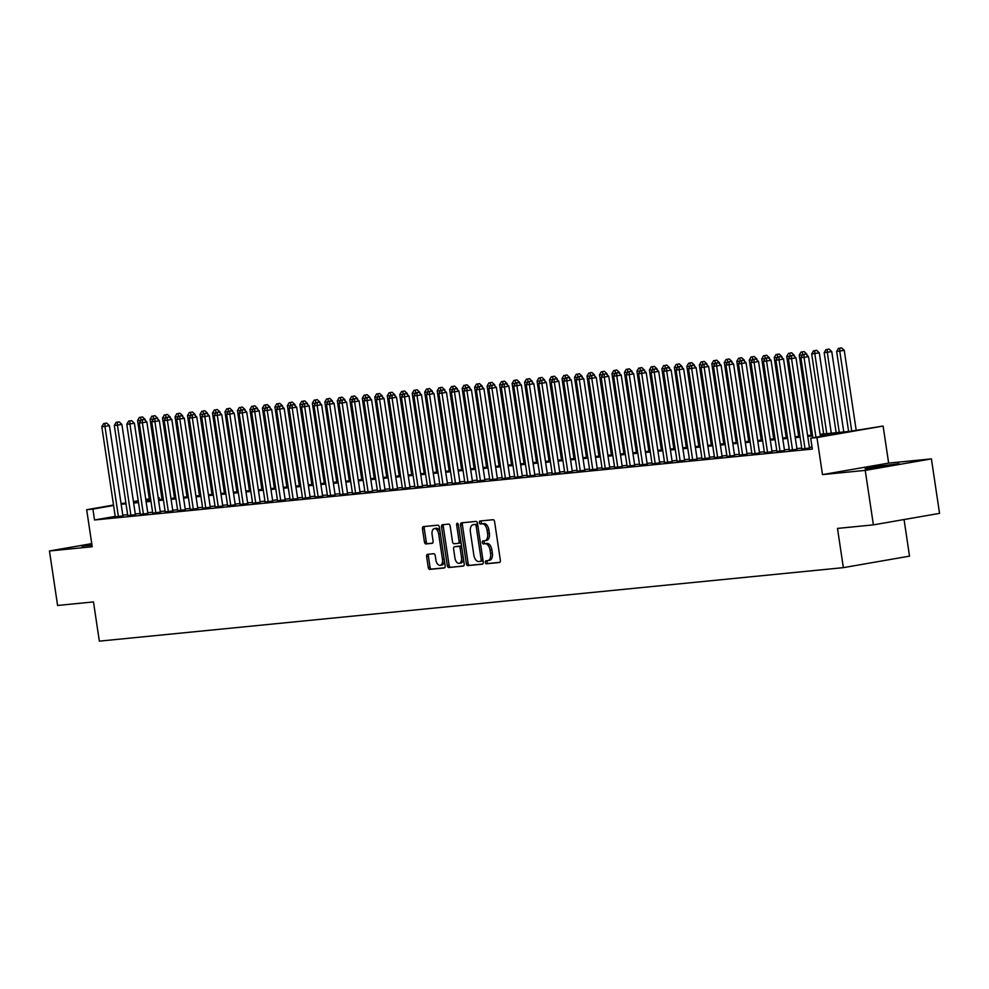 <?xml version="1.0" encoding="UTF-8"?>
<svg xmlns="http://www.w3.org/2000/svg" width="989" height="989" viewBox="0 0 989 989"><rect width="100%" height="100%" fill="white"/><g stroke="black" fill="none" stroke-linecap="round" stroke-linejoin="round"><path stroke-width="1.48" d="M485.339 562.382A1.521 0.865 -99.9 0 0 486.427 563.792L499.445 562.506A2.163 1.224 -99.9 0 0 499.494 562.506A2.163 1.224 -99.9 0 0 500.347 560.256L494.599 521.747A2.163 1.224 -99.9 0 0 493.054 519.72L480.024 521.005A1.521 0.865 -99.9 0 0 479.999 521.018A1.521 0.865 -99.9 0 0 479.393 522.588A1.521 0.865 -99.9 0 0 480.481 524.009L482.162 523.836A6.923 3.931 -99.9 0 1 487.107 530.302L487.589 533.504A6.923 3.931 -99.9 0 1 484.845 540.723A6.923 3.931 -99.9 0 1 484.684 540.736L483.003 540.909A1.521 0.865 -99.9 0 0 482.966 540.909A1.521 0.865 -99.9 0 0 482.372 542.491A1.521 0.865 -99.9 0 0 483.448 543.901L485.129 543.74A6.923 3.931 -99.9 0 1 490.074 550.193L490.556 553.407A6.923 3.931 -99.9 0 1 487.824 560.615A6.923 3.931 -99.9 0 1 487.664 560.639L485.97 560.8A1.521 0.865 -99.9 0 0 485.945 560.812A1.521 0.865 -99.9 0 0 485.339 562.382M487.429 560.664A1.521 0.865 -99.9 0 0 487.132 562.073A1.521 0.865 -99.9 0 0 488.207 563.483L499.841 562.333M481.482 520.869A1.521 0.865 -99.9 0 0 481.186 522.279A1.521 0.865 -99.9 0 0 482.261 523.7L483.955 523.527L482.162 523.836M484.462 540.76A1.521 0.865 -99.9 0 0 484.153 542.182A1.521 0.865 -99.9 0 0 485.24 543.591L486.922 543.418L485.129 543.74M91.816 544.111L81.753 546.163L91.977 545.186M868.144 468.662L899.112 463.693L876.946 466.425L865.091 468.774L868.144 468.662M427.532 554.31A2.163 1.224 -99.9 0 0 427.483 554.322A2.163 1.224 -99.9 0 0 426.618 556.572L428.237 567.377A2.163 1.224 -99.9 0 0 429.782 569.392L444.246 567.97A2.163 1.224 -99.9 0 0 444.296 567.958A2.163 1.224 -99.9 0 0 445.149 565.708L439.388 527.199A2.163 1.224 -99.9 0 0 437.843 525.184L423.391 526.605A2.163 1.224 -99.9 0 0 423.341 526.618A2.163 1.224 -99.9 0 0 422.476 528.868L424.429 541.923A2.163 1.224 -99.9 0 0 425.975 543.938L432.168 543.32A2.163 1.224 -99.9 0 0 432.218 543.32A2.163 1.224 -99.9 0 0 433.071 541.057L432.106 534.592A5.786 3.288 -99.9 0 1 434.394 528.559A5.786 3.288 -99.9 0 1 438.659 533.949L442.454 559.292A5.786 3.288 -99.9 0 1 440.167 565.325A5.786 3.288 -99.9 0 1 435.889 559.947L435.259 555.719A2.163 1.224 -99.9 0 0 433.714 553.704L427.532 554.31M115.219 516.382L94.536 519.979L92.904 509.088L86.673 509.706L113.525 505.033M873.386 524.875L865.239 470.381L931.403 458.884L939.55 513.365L873.386 524.875L837.498 528.41L843.357 567.649L99.345 641.144L93.485 601.918L57.597 605.466L49.45 550.972L92.212 546.756L86.673 509.706M931.403 458.884L888.654 463.099L822.489 474.609L865.239 470.381M822.489 474.609L816.951 437.558L810.708 438.176L837.535 433.503L820.24 435.222M94.536 519.979L812.34 449.068L810.708 438.176M466.351 563.606A2.163 1.224 -99.9 0 0 467.896 565.634L482.348 564.2A2.163 1.224 -99.9 0 0 482.397 564.187A2.163 1.224 -99.9 0 0 483.25 561.937L477.502 523.428A2.163 1.224 -99.9 0 0 475.956 521.413L461.492 522.847A2.163 1.224 -99.9 0 0 461.443 522.847A2.163 1.224 -99.9 0 0 460.59 525.097L466.351 563.606L468.131 563.297A2.163 1.224 -99.9 0 0 469.676 565.312L482.756 564.027M463.297 566.079L448.833 567.513A2.163 1.224 -99.9 0 1 447.288 565.498L441.539 526.989A2.163 1.224 -99.9 0 1 442.392 524.726A2.163 1.224 -99.9 0 1 442.442 524.726L448.635 524.108A2.163 1.224 -99.9 0 1 450.18 526.136L452.505 541.749A2.163 1.224 -99.9 0 0 454.05 543.765L458.154 543.357A2.163 1.224 -99.9 0 0 458.204 543.357A2.163 1.224 -99.9 0 0 459.069 541.094L456.634 524.838A1.521 0.865 -99.9 0 1 457.227 523.268A1.521 0.865 -99.9 0 1 458.352 524.677L464.2 563.817A2.163 1.224 -99.9 0 1 463.347 566.079A2.163 1.224 -99.9 0 1 463.297 566.079L463.396 566.067M91.742 543.629L49.45 550.972M801.869 448.969L809.484 448.042M789.383 450.205L796.998 449.278M776.909 451.429L784.524 450.514M764.423 452.665L772.038 451.738M751.937 453.902L759.552 452.974M739.451 455.138L747.066 454.211M726.964 456.362L734.58 455.447M714.491 457.598L722.106 456.671M702.005 458.834L709.62 457.907M689.518 460.07L697.134 459.143M677.032 461.294L684.648 460.38M664.559 462.531L672.174 461.603M652.072 463.767L659.688 462.84M639.586 465.003L647.202 464.076M627.1 466.227L634.715 465.312M614.614 467.463L622.229 466.536M602.14 468.699L609.756 467.772M589.654 469.936L597.269 469.009M577.168 471.172L584.783 470.245M564.682 472.396L572.297 471.469M552.196 473.632L559.811 472.705M539.722 474.868L547.337 473.941M527.236 476.105L534.851 475.177M514.75 477.328L522.365 476.401M502.264 478.565L509.879 477.638M489.79 479.801L497.405 478.874M477.304 481.037L484.919 480.11M464.818 482.261L472.433 481.334M452.332 483.497L459.947 482.57M439.845 484.734L447.461 483.806M427.372 485.97L434.987 485.043M414.886 487.194L422.501 486.267M402.399 488.43L410.015 487.503M389.913 489.666L397.529 488.739M377.439 490.903L385.055 489.975M364.953 492.126L372.569 491.212M352.467 493.363L360.083 492.435M339.981 494.599L347.596 493.672M327.495 495.835L335.11 494.908M315.021 497.059L322.637 496.144M302.535 498.295L310.15 497.368M290.049 499.532L297.664 498.604M277.563 500.768L285.178 499.841M265.077 501.992L272.692 501.077M252.603 503.228L260.218 502.301M240.117 504.464L247.732 503.537M227.631 505.7L235.246 504.773M215.145 506.924L222.76 506.009M202.671 508.161L210.286 507.233M190.185 509.397L197.8 508.47M177.699 510.633L185.314 509.706M165.212 511.869L172.828 510.942M152.726 513.093L160.342 512.166M140.253 514.329L147.868 513.402M127.766 515.566L135.382 514.639M812.043 447.09L809.385 447.349M801.745 448.104L796.899 448.586M789.259 449.34L784.413 449.81M776.773 450.564L771.927 451.046M764.287 451.8L759.453 452.282M751.813 453.036L746.967 453.518M739.327 454.272L734.481 454.742M726.841 455.496L721.995 455.978M714.355 456.733L709.509 457.215M701.869 457.969L697.035 458.451M689.395 459.205L684.549 459.675M676.909 460.429L672.063 460.911M664.423 461.665L659.576 462.147M651.936 462.901L647.103 463.384M639.463 464.138L634.617 464.607M626.977 465.362L622.13 465.844M614.49 466.598L609.644 467.08M602.004 467.834L597.158 468.316M589.518 469.07L584.684 469.54M577.044 470.307L572.198 470.776M564.558 471.53L559.712 472.013M552.072 472.767L547.226 473.249M539.586 474.003L534.752 474.473M527.1 475.239L522.266 475.709M514.626 476.463L509.78 476.945M502.14 477.699L497.294 478.182M489.654 478.936L484.808 479.418M477.168 480.172L472.334 480.642M464.694 481.396L459.848 481.878M452.208 482.632L447.362 483.114M439.722 483.868L434.876 484.35M427.236 485.104L422.39 485.574M414.75 486.328L409.916 486.811M402.276 487.565L397.43 488.047M389.79 488.801L384.944 489.283M377.303 490.037L372.457 490.507M364.817 491.261L359.984 491.743M352.344 492.497L347.498 492.979M339.857 493.734L335.011 494.216M327.371 494.97L322.525 495.44M314.885 496.194L310.039 496.676M302.399 497.43L297.565 497.912M289.925 498.666L285.079 499.148M277.439 499.902L272.593 500.372M264.953 501.126L260.107 501.608M252.467 502.363L247.633 502.845M239.981 503.599L235.147 504.081M227.507 504.835L222.661 505.305M215.021 506.059L210.175 506.541M202.535 507.295L197.689 507.777M190.049 508.531L185.215 509.014M177.575 509.768L172.729 510.237M165.089 511.004L160.243 511.474M152.603 512.228L147.757 512.71M140.117 513.464L135.27 513.946M127.63 514.7L122.797 515.17M115.28 516.802L122.896 515.875M843.357 567.649L909.521 556.139L904.057 519.534M158.178 497.665L159.068 497.578L158.191 497.739M159.365 499.569L159.068 497.578M820.104 434.295L850.046 431.328L883.115 426.049L816.951 437.558M888.654 463.099L883.115 426.049M121.078 503.722L125.875 502.882M133.428 501.571L138.213 500.743M145.779 499.42L149.29 498.815M113.587 505.49L92.904 509.088M812.599 435.976L807.753 436.446M800.113 437.2L795.267 437.682M787.627 438.436L782.781 438.918M775.141 439.672L770.307 440.154M762.667 440.909L757.821 441.378M750.181 442.132L745.335 442.615M737.695 443.369L732.849 443.851M725.209 444.605L720.375 445.087M712.723 445.841L707.889 446.311M700.249 447.065L695.403 447.547M687.763 448.301L682.917 448.783M675.277 449.538L670.431 450.02M662.791 450.774L657.957 451.244M650.317 451.998L645.471 452.48M637.831 453.234L632.985 453.716M625.345 454.47L620.499 454.952M612.859 455.706L608.012 456.176M600.372 456.93L595.539 457.413M587.899 458.167L583.053 458.649M575.413 459.403L570.566 459.885M562.926 460.639L558.08 461.109M550.44 461.875L545.607 462.345M537.967 463.099L533.12 463.581M525.48 464.336L520.634 464.818M512.994 465.572L508.148 466.042M500.508 466.808L495.662 467.278M488.022 468.032L483.188 468.514M475.548 469.268L470.702 469.75M463.062 470.504L458.216 470.987M450.576 471.741L445.73 472.21M438.09 472.965L433.256 473.447M425.604 474.201L420.77 474.683M413.13 475.437L408.284 475.919M400.644 476.673L395.798 477.143M388.158 477.897L383.312 478.379M375.672 479.133L370.838 479.616M363.198 480.37L358.352 480.852M350.712 481.606L345.866 482.076M338.226 482.83L333.38 483.312M325.74 484.066L320.893 484.548M313.253 485.302L308.42 485.784M300.78 486.539L295.934 487.008M288.293 487.762L283.447 488.245M275.807 488.999L270.961 489.481M263.321 490.235L258.488 490.717M250.847 491.471L246.001 491.941M238.361 492.695L233.515 493.177M225.875 493.931L221.029 494.413M213.389 495.168L208.543 495.65M200.903 496.404L196.069 496.874M188.429 497.628L183.583 498.11M175.943 498.864L171.097 499.346M163.457 500.1L158.611 500.582M150.971 501.336L146.137 501.806M138.485 502.573L133.651 503.042M126.011 503.797L121.165 504.279M133.515 502.115L138.349 501.646M145.989 500.891L150.835 500.409M158.475 499.655L163.321 499.173M170.961 498.419L175.807 497.937M183.447 497.183L188.281 496.713M195.921 495.959L200.767 495.477M208.407 494.723L213.253 494.24M220.893 493.486L225.739 493.004M233.379 492.25L238.225 491.78M245.865 491.014L250.699 490.544M258.339 489.79L263.185 489.308M270.825 488.554L275.671 488.072M283.311 487.317L288.158 486.848M295.798 486.081L300.631 485.611M308.284 484.857L313.117 484.375M320.757 483.621L325.604 483.139M333.244 482.385L338.09 481.903M345.73 481.149L350.576 480.679M358.216 479.925L363.05 479.442M370.69 478.688L375.536 478.206M383.176 477.452L388.022 476.97M395.662 476.216L400.508 475.746M408.148 474.992L412.982 474.51M420.634 473.756L425.468 473.274M433.108 472.519L437.954 472.037M445.594 471.283L450.44 470.813M458.08 470.059L462.926 469.577M470.566 468.823L475.4 468.341M483.04 467.587L487.886 467.105M495.526 466.351L500.372 465.881M508.012 465.127L512.858 464.645M520.498 463.89L525.344 463.408M532.984 462.654L537.818 462.172M545.458 461.418L550.304 460.948M557.944 460.194L562.79 459.712M570.43 458.958L575.277 458.476M582.917 457.722L587.75 457.239M595.403 456.485L600.236 456.016M607.876 455.261L612.723 454.779M620.363 454.025L625.209 453.543M632.849 452.789L637.695 452.307M645.335 451.553L650.169 451.083M657.809 450.316L662.655 449.847M670.295 449.093L675.141 448.61M682.781 447.856L687.627 447.374M695.267 446.62L700.101 446.15M707.753 445.384L712.587 444.914M720.227 444.16L725.073 443.678M732.713 442.924L737.559 442.442M745.199 441.687L750.045 441.205M757.685 440.451L762.519 439.981M770.159 439.227L775.005 438.745M782.645 437.991L787.491 437.509M795.131 436.755L799.977 436.273M807.617 435.519L812.464 435.049M149.351 499.272L145.84 499.878M138.287 501.2L133.49 502.029M487.985 560.578L489.444 560.33A6.923 3.931 -99.9 0 0 489.617 560.306A6.923 3.931 -99.9 0 0 492.349 553.086L490.556 553.407M486.922 543.418A6.923 3.931 -99.9 0 1 491.867 549.884L492.349 553.086M485.006 540.686L486.477 540.427A6.923 3.931 -99.9 0 0 486.637 540.402A6.923 3.931 -99.9 0 0 489.37 533.195L487.589 533.504M483.955 523.527A6.923 3.931 -99.9 0 1 488.887 529.993L489.37 533.195M462.877 522.699A2.163 1.224 -99.9 0 0 462.382 524.788L468.131 563.297M480.555 561.344A1.521 0.865 -99.9 0 0 480.592 561.332A1.521 0.865 -99.9 0 0 481.186 559.762L476.142 525.95A1.521 0.865 -99.9 0 0 475.054 524.541L473.274 524.714A6.923 3.931 -99.9 0 0 473.113 524.739A6.923 3.931 -99.9 0 0 470.381 531.946L473.83 555.052A6.923 3.931 -99.9 0 0 478.775 561.517L480.555 561.344M480.629 561.332L482.348 561.023A1.521 0.865 -99.9 0 0 482.372 561.023A1.521 0.865 -99.9 0 0 482.978 560.133M477.724 524.974A1.521 0.865 -99.9 0 0 476.846 524.232L475.054 524.541M474.745 524.467A6.923 3.931 -99.9 0 1 474.905 524.43A6.923 3.931 -99.9 0 1 475.066 524.405L476.846 524.232M463.705 565.906L448.833 567.513M443.826 524.59A2.163 1.224 -99.9 0 0 443.319 526.667L449.08 565.176A2.163 1.224 -99.9 0 0 450.625 567.204M458.266 543.344L459.947 543.048A2.163 1.224 -99.9 0 0 459.996 543.048A2.163 1.224 -99.9 0 0 460.886 541.613M454.928 557.957A5.786 3.288 -99.9 0 0 459.205 563.334A5.786 3.288 -99.9 0 0 461.48 557.302L460.157 548.376A2.163 1.224 -99.9 0 0 458.612 546.361L454.507 546.756A2.163 1.224 -99.9 0 0 454.446 546.769A2.163 1.224 -99.9 0 0 453.592 549.019L454.928 557.957M459.205 563.334L460.985 563.025A5.786 3.288 -99.9 0 0 463.384 558.352M461.727 547.251A2.163 1.224 -99.9 0 0 460.392 546.039L458.612 546.361M456.189 546.472A2.163 1.224 -99.9 0 1 456.238 546.46A2.163 1.224 -99.9 0 1 456.288 546.447L460.392 546.039M440.167 565.325L441.947 565.016A5.786 3.288 -99.9 0 0 444.345 560.343M440.154 532.292A5.786 3.288 -99.9 0 0 436.174 528.25L434.394 528.559M424.776 526.469A2.163 1.224 -99.9 0 0 424.269 528.559L426.222 541.601A2.163 1.224 -99.9 0 0 427.767 543.629L432.564 543.146M428.917 554.174A2.163 1.224 -99.9 0 0 428.41 556.263L430.03 567.068A2.163 1.224 -99.9 0 0 431.575 569.083L444.642 567.785M856.19 430.264L844.247 350.353L836.657 351.441L848.611 431.476M851.714 431.043L839.772 351.132L839.76 348.165L841.552 347.856L839.76 348.165M836.657 351.441L838.511 348.289M841.552 347.856L844.247 350.353M820.425 436.483L808.483 356.572L804.008 357.35L815.95 437.262M803.995 354.383L805.788 354.074L802.747 354.507L803.995 354.383L804.008 357.35L800.892 357.659L812.871 437.793M808.483 356.572L805.788 354.074M802.747 354.507L800.892 357.659M843.778 431.946L831.761 351.589L824.171 352.677L836.138 432.7M839.253 432.403L827.299 352.368L827.274 349.389L829.066 349.08L827.274 349.389M824.171 352.677L826.025 349.513M829.066 349.08L831.761 351.589M831.292 433.182L819.288 352.826L811.685 353.914L823.652 433.936M826.767 433.627L814.812 353.605L814.788 350.625L816.58 350.316L814.788 350.625M811.685 353.914L813.539 350.749M816.58 350.316L819.288 352.826M806.962 355.162L806.801 354.062L805.936 354.21M802.376 355.138L799.211 355.138L811.165 435.172M802.574 354.791L802.314 351.861L804.094 351.552L802.314 351.861M799.211 355.138L801.065 351.985M804.094 351.552L806.801 354.062M794.476 356.399L794.315 355.286L793.45 355.447M789.89 356.374L786.725 356.374L798.679 436.409M790.1 356.028L789.828 353.098L791.608 352.789L789.828 353.098M786.725 356.374L788.579 353.221M791.608 352.789L794.315 355.286M809.509 448.202L795.997 357.808L791.534 358.587L805.021 448.821M791.509 355.607L793.302 355.298L790.26 355.731L791.509 355.607L791.534 358.587L788.406 358.896L801.894 449.13M795.997 357.808L793.302 355.298M790.26 355.731L788.406 358.896M797.023 449.439L783.523 359.044L779.048 359.823L792.535 450.057M779.023 356.844L780.816 356.534L777.774 356.967L779.023 356.844L779.048 359.823L775.92 360.132L789.407 450.366M783.523 359.044L780.816 356.534M777.774 356.967L775.92 360.132M784.549 450.663L771.037 360.28L766.562 361.059L780.049 451.281M766.549 358.08L768.329 357.771L765.301 358.203L766.549 358.08L766.562 361.059L763.446 361.356L776.934 451.59M771.037 360.28L768.329 357.771M765.301 358.203L763.446 361.356M772.063 451.899L758.551 361.504L754.075 362.283L767.563 452.517M754.063 359.316L755.856 359.007L752.814 359.44L754.063 359.316L754.075 362.283L750.96 362.592L764.448 452.826M758.551 361.504L755.856 359.007M752.814 359.44L750.96 362.592M782.002 357.635L781.829 356.522L780.964 356.67M777.403 357.61L774.239 357.61L786.206 437.645M777.614 357.264L777.342 354.322L779.134 354.013L777.342 354.322M774.239 357.61L776.093 354.445M779.134 354.013L781.829 356.522M759.577 453.135L746.065 362.74L741.602 363.519L755.077 453.753M741.577 360.54L743.369 360.231L740.328 360.664L741.577 360.54L741.602 363.519L738.474 363.828L751.961 454.062M746.065 362.74L743.369 360.231M740.328 360.664L738.474 363.828M769.516 358.859L769.343 357.758L768.478 357.907M764.917 358.834L761.753 358.846L773.719 438.869M765.127 358.488L764.856 355.558L766.648 355.249L764.856 355.558M761.753 358.846L763.607 355.681M766.648 355.249L769.343 357.758M747.091 454.371L733.578 363.977L729.116 364.756L742.603 454.989M729.091 361.776L730.883 361.467L727.842 361.9L729.091 361.776L729.116 364.756L725.988 365.065L739.475 455.299M733.578 363.977L730.883 361.467M727.842 361.9L725.988 365.065M757.03 360.095L756.869 358.995L756.004 359.143M752.444 360.07L749.279 360.07L761.233 440.105M752.641 359.724L752.369 356.794L754.162 356.485L752.369 356.794M749.279 360.07L751.121 356.918M754.162 356.485L756.869 358.995M734.604 455.595L721.105 365.213L716.629 365.992L730.117 456.213M716.617 363.012L718.397 362.703L715.368 363.136L716.617 363.012L716.629 365.992L713.514 366.289L726.989 456.522M721.105 365.213L718.397 362.703M715.368 363.136L713.514 366.289M744.544 361.331L744.383 360.219L743.518 360.379M739.957 361.306L736.793 361.306L748.747 441.341M740.155 360.96L739.896 358.03L741.676 357.721L739.896 358.03M736.793 361.306L738.647 358.154M741.676 357.721L744.383 360.219M722.131 456.831L708.619 366.437L704.143 367.216L717.631 457.45M704.131 364.249L705.911 363.94L702.882 364.372L704.131 364.249L704.143 367.216L701.028 367.525L714.515 457.759M708.619 366.437L705.911 363.94M702.882 364.372L701.028 367.525M732.058 362.567L731.897 361.455L731.032 361.603M727.471 362.543L724.307 362.543L736.261 442.578M727.681 362.197L727.409 359.254L729.202 358.945L727.409 359.254M724.307 362.543L726.161 359.378M729.202 358.945L731.897 361.455M709.645 458.068L696.132 367.673L691.657 368.452L705.145 458.686M691.645 365.473L693.437 365.164L690.396 365.596L691.645 365.473L691.657 368.452L688.542 368.761L702.029 458.995M696.132 367.673L693.437 365.164M690.396 365.596L688.542 368.761M719.584 363.791L719.411 362.691L718.546 362.839M714.985 363.767L711.82 363.779L723.787 443.801M715.195 363.42L714.923 360.491L716.716 360.181L714.923 360.491M711.82 363.779L713.675 360.614M716.716 360.181L719.411 362.691M697.158 459.304L683.646 368.909L679.183 369.688L692.659 459.922M679.159 366.709L680.951 366.4L677.91 366.832L679.159 366.709L679.183 369.688L676.056 369.997L689.543 460.231M683.646 368.909L680.951 366.4M677.91 366.832L676.056 369.997M707.098 365.028L706.925 363.927L706.072 364.076M702.511 365.003L699.334 365.015L711.301 445.038M702.709 364.657L702.437 361.727L704.23 361.418L702.437 361.727M699.334 365.015L701.189 361.85M704.23 361.418L706.925 363.927M684.672 460.528L671.16 370.146L666.697 370.924L680.185 461.146M666.673 367.945L668.465 367.636L665.424 368.069L666.673 367.945L666.697 370.924L663.57 371.234L677.057 461.455M671.16 370.146L668.465 367.636M665.424 368.069L663.57 371.234M694.612 366.264L694.451 365.151L693.586 365.312M690.025 366.239L686.861 366.239L698.815 446.274M690.223 365.893L689.963 362.963L691.744 362.654L689.963 362.963M686.861 366.239L688.715 363.087M691.744 362.654L694.451 365.151M672.186 461.764L658.686 371.37L654.211 372.148L667.699 462.382M654.199 369.181L655.979 368.872L652.95 369.305L654.199 369.181L654.211 372.148L651.096 372.457L664.571 462.691M658.686 371.37L655.979 368.872M652.95 369.305L651.096 372.457M682.126 367.5L681.965 366.387L681.1 366.536M677.539 367.475L674.374 367.475L686.329 447.51M677.737 367.129L677.477 364.199L679.258 363.878L677.477 364.199M674.374 367.475L676.229 364.323M679.258 363.878L681.965 366.387M669.64 368.736L669.479 367.624L668.613 367.772M665.053 368.699L661.888 368.712L673.855 448.734M665.263 368.353L664.991 365.423L666.784 365.114L664.991 365.423M661.888 368.712L663.743 365.547M666.784 365.114L669.479 367.624M657.166 369.96L656.993 368.86L656.127 369.008M652.567 369.935L649.402 369.948L661.369 449.97M652.777 369.589L652.505 366.659L654.298 366.35L652.505 366.659M649.402 369.948L651.256 366.783M654.298 366.35L656.993 368.86M644.68 371.196L644.519 370.096L643.654 370.245M640.093 371.172L636.916 371.172L648.883 451.207M640.291 370.826L640.019 367.896L641.812 367.587L640.019 367.896M636.916 371.172L638.77 368.019M641.812 367.587L644.519 370.096M632.194 372.433L632.033 371.32L631.167 371.468M627.607 372.408L624.442 372.408L636.397 452.443M627.805 372.062L627.545 369.132L629.325 368.81L627.545 369.132M624.442 372.408L626.297 369.256M629.325 368.81L632.033 371.32M619.707 373.669L619.547 372.556L618.681 372.705M615.121 373.644L611.956 373.644L623.911 453.667M615.331 373.286L615.059 370.356L616.852 370.047L615.059 370.356M611.956 373.644L613.81 370.479M616.852 370.047L619.547 372.556M607.234 374.893L607.061 373.793L606.195 373.941M602.635 374.868L599.47 374.88L611.437 454.903M602.845 374.522L602.573 371.592L604.366 371.283L602.573 371.592M599.47 374.88L601.324 371.716M604.366 371.283L607.061 373.793M594.748 376.129L594.574 375.029L593.709 375.177M590.149 376.104L586.984 376.104L598.951 456.139M590.359 375.758L590.087 372.828L591.879 372.519L590.087 372.828M586.984 376.104L588.838 372.952M591.879 372.519L594.574 375.029M582.261 377.365L582.101 376.253L581.235 376.401M577.675 377.341L574.51 377.341L586.465 457.375M577.873 376.994L577.613 374.065L579.393 373.743L577.613 374.065M574.51 377.341L576.364 374.188M579.393 373.743L582.101 376.253M569.775 378.602L569.615 377.489L568.749 377.637M565.189 378.577L562.024 378.577L573.979 458.599M565.387 378.218L565.127 375.288L566.907 374.979L565.127 375.288M562.024 378.577L563.878 375.412M566.907 374.979L569.615 377.489M557.289 379.825L557.128 378.725L556.263 378.874M552.703 379.801L549.538 379.813L561.492 459.836M552.913 379.455L552.641 376.525L554.433 376.216L552.641 376.525M549.538 379.813L551.392 376.648M554.433 376.216L557.128 378.725M544.815 381.062L544.642 379.961L543.777 380.11M540.217 381.037L537.052 381.037L549.019 461.072M540.427 380.691L540.155 377.761L541.947 377.452L540.155 377.761M537.052 381.037L538.906 377.885M541.947 377.452L544.642 379.961M532.329 382.298L532.169 381.185L531.303 381.334M527.743 382.273L524.566 382.273L536.533 462.308M527.941 381.927L527.669 378.997L529.461 378.676L527.669 378.997M524.566 382.273L526.42 379.121M529.461 378.676L532.169 381.185M519.843 383.534L519.682 382.422L518.817 382.57M515.257 383.509L512.092 383.509L524.046 463.532M515.454 383.151L515.195 380.221L516.975 379.912L515.195 380.221M512.092 383.509L513.946 380.345M516.975 379.912L519.682 382.422M507.357 384.758L507.196 383.658L506.331 383.806M502.771 384.733L499.606 384.746L511.56 464.768M502.981 384.387L502.709 381.457L504.489 381.148L502.709 381.457M499.606 384.746L501.46 381.581M504.489 381.148L507.196 383.658M494.883 385.994L494.71 384.894L493.845 385.042M490.284 385.97L487.12 385.97L499.086 466.004M490.495 385.623L490.223 382.694L492.015 382.384L490.223 382.694M487.12 385.97L488.974 382.817M492.015 382.384L494.71 384.894M482.397 387.231L482.224 386.118L481.359 386.279M477.798 387.206L474.633 387.206L486.6 467.241M478.008 386.86L477.736 383.93L479.529 383.621L477.736 383.93M474.633 387.206L476.488 384.053M479.529 383.621L482.224 386.118M469.911 388.467L469.75 387.354L468.885 387.503M465.325 388.442L462.16 388.442L474.114 468.465M465.522 388.084L465.25 385.154L467.043 384.845L465.25 385.154M462.16 388.442L464.002 385.277M467.043 384.845L469.75 387.354M457.425 389.691L457.264 388.59L456.399 388.739M452.838 389.666L449.674 389.678L461.628 469.701M453.036 389.32L452.777 386.39L454.557 386.081L452.777 386.39M449.674 389.678L451.528 386.514M454.557 386.081L457.264 388.59M444.939 390.927L444.778 389.827L443.913 389.975M440.352 390.902L437.187 390.902L449.142 470.937M440.562 390.556L440.29 387.626L442.083 387.317L440.29 387.626M437.187 390.902L439.042 387.75M442.083 387.317L444.778 389.827M432.465 392.163L432.292 391.051L431.427 391.211M427.866 392.139L424.701 392.139L436.668 472.173M428.076 391.792L427.804 388.862L429.597 388.553L427.804 388.862M424.701 392.139L426.556 388.986M429.597 388.553L432.292 391.051M419.979 393.399L419.806 392.287L418.953 392.435M415.392 393.375L412.215 393.375L424.182 473.397M415.59 393.029L415.318 390.086L417.111 389.777L415.318 390.086M412.215 393.375L414.07 390.21M417.111 389.777L419.806 392.287M407.493 394.623L407.332 393.523L406.467 393.671M402.906 394.599L399.741 394.611L411.696 474.633M403.104 394.252L402.844 391.323L404.625 391.014L402.844 391.323M399.741 394.611L401.596 391.446M404.625 391.014L407.332 393.523M395.007 395.86L394.846 394.759L393.981 394.908M390.42 395.835L387.255 395.835L399.21 475.87M390.618 395.489L390.358 392.559L392.139 392.25L390.358 392.559M387.255 395.835L389.11 392.682M392.139 392.25L394.846 394.759M382.52 397.096L382.36 395.983L381.494 396.144M377.934 397.071L374.769 397.071L386.736 477.106M378.144 396.725L377.872 393.795L379.665 393.486L377.872 393.795M374.769 397.071L376.624 393.919M379.665 393.486L382.36 395.983M370.047 398.332L369.874 397.219L369.008 397.368M365.448 398.307L362.283 398.307L374.25 478.342M365.658 397.961L365.386 395.019L367.179 394.71L365.386 395.019M362.283 398.307L364.137 395.143M367.179 394.71L369.874 397.219M357.561 399.556L357.4 398.456L356.534 398.604M352.974 399.531L349.797 399.544L361.764 479.566M353.172 399.185L352.9 396.255L354.692 395.946L352.9 396.255M349.797 399.544L351.651 396.379M354.692 395.946L357.4 398.456M345.074 400.792L344.914 399.692L344.048 399.84M340.488 400.768L337.323 400.78L349.278 480.802M340.686 400.421L340.426 397.491L342.206 397.182L340.426 397.491M337.323 400.78L339.178 397.615M342.206 397.182L344.914 399.692M332.588 402.029L332.428 400.916L331.562 401.077M328.002 402.004L324.837 402.004L336.792 482.039M328.212 401.658L327.94 398.728L329.733 398.419L327.94 398.728M324.837 402.004L326.691 398.851M329.733 398.419L332.428 400.916M320.115 403.265L319.942 402.152L319.076 402.3M315.516 403.24L312.351 403.24L324.318 483.275M315.726 402.894L315.454 399.964L317.246 399.643L315.454 399.964M312.351 403.24L314.205 400.075M317.246 399.643L319.942 402.152M307.628 404.489L307.455 403.388L306.59 403.537M303.03 404.464L299.865 404.476L311.832 484.499M303.24 404.118L302.968 401.188L304.76 400.879L302.968 401.188M299.865 404.476L301.719 401.311M304.76 400.879L307.455 403.388M295.142 405.725L294.982 404.625L294.116 404.773M290.556 405.7L287.391 405.713L299.346 485.735M290.754 405.354L290.494 402.424L292.274 402.115L290.494 402.424M287.391 405.713L289.245 402.548M292.274 402.115L294.982 404.625M282.656 406.961L282.495 405.849L281.63 406.009M278.07 406.936L274.905 406.936L286.859 486.971M278.268 406.59L278.008 403.66L279.788 403.351L278.008 403.66M274.905 406.936L276.759 403.784M279.788 403.351L282.495 405.849M270.17 408.197L270.009 407.085L269.144 407.233M265.584 408.173L262.419 408.173L274.373 488.207M265.794 407.827L265.522 404.897L267.314 404.575L265.522 404.897M262.419 408.173L264.273 405.02M267.314 404.575L270.009 407.085M257.696 409.434L257.523 408.321L256.658 408.469M253.097 409.397L249.933 409.409L261.9 489.431M253.308 409.05L253.036 406.12L254.828 405.811L253.036 406.12M249.933 409.409L251.787 406.244M254.828 405.811L257.523 408.321M245.21 410.658L245.049 409.557L244.184 409.706M240.624 410.633L237.447 410.645L249.413 490.668M240.822 410.287L240.55 407.357L242.342 407.048L240.55 407.357M237.447 410.645L239.301 407.48M242.342 407.048L245.049 409.557M232.724 411.894L232.563 410.794L231.698 410.942M228.138 411.869L224.973 411.869L236.927 491.904M228.335 411.523L228.076 408.593L229.856 408.284L228.076 408.593M224.973 411.869L226.827 408.717M229.856 408.284L232.563 410.794M659.712 463L646.2 372.606L641.725 373.385L655.213 463.618M641.713 370.418L643.493 370.096L640.464 370.541L641.713 370.418L641.725 373.385L638.61 373.694L652.097 463.928M646.2 372.606L643.493 370.096M640.464 370.541L638.61 373.694M647.226 464.237L633.714 373.842L629.251 374.621L642.726 464.855M629.227 371.641L631.019 371.332L627.978 371.765L629.227 371.641L629.251 374.621L626.124 374.93L639.611 465.164M633.714 373.842L631.019 371.332M627.978 371.765L626.124 374.93M634.74 465.473L621.228 375.078L616.765 375.857L630.253 466.079M616.74 372.878L618.533 372.569L615.492 373.001L616.74 372.878L616.765 375.857L613.637 376.166L627.125 466.388M621.228 375.078L618.533 372.569M615.492 373.001L613.637 376.166M622.254 466.697L608.754 376.315L604.279 377.081L617.766 467.315M604.254 374.114L606.047 373.805L603.006 374.238L604.254 374.114L604.279 377.081L601.164 377.39L614.639 467.624M608.754 376.315L606.047 373.805M603.006 374.238L601.164 377.39M609.78 467.933L596.268 377.538L591.793 378.317L605.28 468.551M591.781 375.35L593.561 375.029L590.532 375.474L591.781 375.35L591.793 378.317L588.678 378.626L602.165 468.86M596.268 377.538L593.561 375.029M590.532 375.474L588.678 378.626M597.294 469.169L583.782 378.775L579.307 379.553L592.794 469.787M579.294 376.574L581.087 376.265L578.046 376.698L579.294 376.574L579.307 379.553L576.191 379.863L589.679 470.096M583.782 378.775L581.087 376.265M578.046 376.698L576.191 379.863M584.808 470.405L571.296 380.011L566.833 380.79L580.308 471.024M566.808 377.81L568.601 377.501L565.56 377.934L566.808 377.81L566.833 380.79L563.705 381.099L577.193 471.32M571.296 380.011L568.601 377.501M565.56 377.934L563.705 381.099M572.322 471.629L558.81 381.247L554.347 382.014L567.834 472.248M554.322 379.047L556.115 378.738L553.074 379.17L554.322 379.047L554.347 382.014L551.219 382.323L564.707 472.557M558.81 381.247L556.115 378.738M553.074 379.17L551.219 382.323M559.836 472.866L546.336 382.471L541.861 383.25L555.348 473.484M541.848 380.283L543.629 379.961L540.6 380.406L541.848 380.283L541.861 383.25L538.745 383.559L552.221 473.793M546.336 382.471L543.629 379.961M540.6 380.406L538.745 383.559M547.362 474.102L533.85 383.707L529.375 384.486L542.862 474.72M529.362 381.507L531.142 381.198L528.114 381.63L529.362 381.507L529.375 384.486L526.259 384.795L539.747 475.029M533.85 383.707L531.142 381.198M528.114 381.63L526.259 384.795M534.876 475.338L521.364 384.944L516.888 385.722L530.376 475.956M516.876 382.743L518.669 382.434L515.628 382.867L516.876 382.743L516.888 385.722L513.773 386.031L527.261 476.253M521.364 384.944L518.669 382.434M515.628 382.867L513.773 386.031M522.39 476.562L508.878 386.18L504.415 386.946L517.902 477.18M504.39 383.979L506.183 383.67L503.141 384.103L504.39 383.979L504.415 386.946L501.287 387.255L514.774 477.489M508.878 386.18L506.183 383.67M503.141 384.103L501.287 387.255M509.904 477.798L496.404 387.404L491.929 388.183L505.416 478.416M491.904 385.216L493.696 384.894L490.655 385.339L491.904 385.216L491.929 388.183L488.801 388.492L502.288 478.725M496.404 387.404L493.696 384.894M490.655 385.339L488.801 388.492M497.43 479.035L483.918 388.64L479.442 389.419L492.93 479.653M479.43 386.439L481.21 386.13L478.182 386.563L479.43 386.439L479.442 389.419L476.327 389.728L489.815 479.962M483.918 388.64L481.21 386.13M478.182 386.563L476.327 389.728M484.944 480.271L471.432 389.876L466.956 390.655L480.444 480.889M466.944 387.676L468.737 387.367L465.695 387.799L466.944 387.676L466.956 390.655L463.841 390.964L477.328 481.198M471.432 389.876L468.737 387.367M465.695 387.799L463.841 390.964M472.458 481.495L458.945 391.112L454.483 391.879L467.958 482.113M454.458 388.912L456.25 388.603L453.209 389.036L454.458 388.912L454.483 391.879L451.355 392.188L464.842 482.422M458.945 391.112L456.25 388.603M453.209 389.036L451.355 392.188M459.972 482.731L446.459 392.336L441.996 393.115L455.484 483.349M441.972 390.148L443.764 389.839L440.723 390.272L441.972 390.148L441.996 393.115L438.869 393.424L452.356 483.658M446.459 392.336L443.764 389.839M440.723 390.272L438.869 393.424M447.485 483.967L433.986 393.573L429.51 394.351L442.998 484.585M429.498 391.372L431.278 391.063L428.249 391.496L429.498 391.372L429.51 394.351L426.395 394.66L439.87 484.894M433.986 393.573L431.278 391.063M428.249 391.496L426.395 394.66M435.012 485.203L421.499 394.809L417.024 395.588L430.512 485.822M417.012 392.608L418.792 392.299L415.763 392.732L417.012 392.608L417.024 395.588L413.909 395.897L427.396 486.131M421.499 394.809L418.792 392.299M415.763 392.732L413.909 395.897M422.526 486.427L409.013 396.045L404.538 396.824L418.026 487.045M404.526 393.845L406.318 393.535L403.277 393.968L404.526 393.845L404.538 396.824L401.423 397.121L414.91 487.354M409.013 396.045L406.318 393.535M403.277 393.968L401.423 397.121M410.039 487.664L396.527 397.269L392.064 398.048L405.539 488.282M392.04 395.081L393.832 394.772L390.791 395.204L392.04 395.081L392.064 398.048L388.937 398.357L402.424 488.591M396.527 397.269L393.832 394.772M390.791 395.204L388.937 398.357M397.553 488.9L384.041 398.505L379.578 399.284L393.066 489.518M379.553 396.305L381.346 395.996L378.305 396.428L379.553 396.305L379.578 399.284L376.45 399.593L389.938 489.827M384.041 398.505L381.346 395.996M378.305 396.428L376.45 399.593M385.067 490.136L371.567 399.741L367.092 400.52L380.58 490.754M367.08 397.541L368.86 397.232L365.831 397.665L367.08 397.541L367.092 400.52L363.977 400.829L377.452 491.063M371.567 399.741L368.86 397.232M365.831 397.665L363.977 400.829M372.593 491.36L359.081 400.978L354.606 401.757L368.093 491.978M354.594 398.777L356.374 398.468L353.345 398.901L354.594 398.777L354.606 401.757L351.491 402.053L364.978 492.287M359.081 400.978L356.374 398.468M353.345 398.901L351.491 402.053M360.107 492.596L346.595 402.202L342.132 402.98L355.607 493.214M342.107 400.013L343.9 399.704L340.859 400.137L342.107 400.013L342.132 402.98L339.004 403.289L352.492 493.523M346.595 402.202L343.9 399.704M340.859 400.137L339.004 403.289M347.621 493.832L334.109 403.438L329.646 404.217L343.134 494.451M329.621 401.237L331.414 400.928L328.373 401.361L329.621 401.237L329.646 404.217L326.518 404.526L340.006 494.76M334.109 403.438L331.414 400.928M328.373 401.361L326.518 404.526M335.135 495.069L321.635 404.674L317.16 405.453L330.647 495.687M317.135 402.474L318.928 402.164L315.887 402.597L317.135 402.474L317.16 405.453L314.045 405.762L327.52 495.996M321.635 404.674L318.928 402.164M315.887 402.597L314.045 405.762M322.661 496.293L309.149 405.91L304.674 406.689L318.161 496.911M304.661 403.71L306.442 403.401L303.413 403.833L304.661 403.71L304.674 406.689L301.558 406.998L315.046 497.22M309.149 405.91L306.442 403.401M303.413 403.833L301.558 406.998M310.175 497.529L296.663 407.134L292.188 407.913L305.675 498.147M292.175 404.946L293.968 404.637L290.927 405.07L292.175 404.946L292.188 407.913L289.072 408.222L302.56 498.456M296.663 407.134L293.968 404.637M290.927 405.07L289.072 408.222M297.689 498.765L284.177 408.37L279.714 409.149L293.189 499.383M279.689 406.182L281.482 405.861L278.441 406.294L279.689 406.182L279.714 409.149L276.586 409.458L290.074 499.692M284.177 408.37L281.482 405.861M278.441 406.294L276.586 409.458M285.203 500.001L271.691 409.607L267.228 410.386L280.715 500.619M267.203 407.406L268.996 407.097L265.954 407.53L267.203 407.406L267.228 410.386L264.1 410.695L277.588 500.929M271.691 409.607L268.996 407.097M265.954 407.53L264.1 410.695M272.717 501.238L259.217 410.843L254.742 411.622L268.229 501.843M254.729 408.642L256.51 408.333L253.481 408.766L254.729 408.642L254.742 411.622L251.626 411.931L265.101 502.152M259.217 410.843L256.51 408.333M253.481 408.766L251.626 411.931M260.243 502.461L246.731 412.067L242.256 412.846L255.743 503.08M242.243 409.879L244.023 409.57L240.995 410.002L242.243 409.879L242.256 412.846L239.14 413.155L252.628 503.389M246.731 412.067L244.023 409.57M240.995 410.002L239.14 413.155M247.757 503.698L234.245 413.303L229.769 414.082L243.257 504.316M229.757 411.115L231.55 410.794L228.508 411.239L229.757 411.115L229.769 414.082L226.654 414.391L240.142 504.625M234.245 413.303L231.55 410.794M228.508 411.239L226.654 414.391M235.271 504.934L221.759 414.539L217.296 415.318L230.783 505.552M217.271 412.339L219.064 412.03L216.022 412.462L217.271 412.339L217.296 415.318L214.168 415.627L227.655 505.861M221.759 414.539L219.064 412.03M216.022 412.462L214.168 415.627M222.785 506.17L209.285 415.776L204.81 416.554L218.297 506.776M204.785 413.575L206.577 413.266L203.536 413.699L204.785 413.575L204.81 416.554L201.682 416.863L215.169 507.085M209.285 415.776L206.577 413.266M203.536 413.699L201.682 416.863M210.311 507.394L196.799 417.012L192.323 417.778L205.811 508.012M192.311 414.811L194.091 414.502L191.062 414.935L192.311 414.811L192.323 417.778L189.208 418.087L202.696 508.321M196.799 417.012L194.091 414.502M191.062 414.935L189.208 418.087M220.238 413.13L220.077 412.017L219.212 412.166M215.651 413.105L212.487 413.105L224.441 493.14M215.862 412.759L215.59 409.829L217.37 409.508L215.59 409.829M212.487 413.105L214.341 409.953M217.37 409.508L220.077 412.017M197.825 508.63L184.313 418.236L179.837 419.015L193.325 509.248M179.825 416.048L181.617 415.726L178.576 416.171L179.825 416.048L179.837 419.015L176.722 419.324L190.209 509.558M184.313 418.236L181.617 415.726M178.576 416.171L176.722 419.324M207.764 414.366L207.591 413.254L206.726 413.402M203.165 414.342L200.001 414.342L211.967 494.364M203.375 413.983L203.104 411.053L204.896 410.744L203.104 411.053M200.001 414.342L201.855 411.177M204.896 410.744L207.591 413.254M185.339 509.867L171.826 419.472L167.364 420.251L180.839 510.485M167.339 417.271L169.131 416.962L166.09 417.395L167.339 417.271L167.364 420.251L164.236 420.56L177.723 510.794M171.826 419.472L169.131 416.962M166.09 417.395L164.236 420.56M195.278 415.59L195.105 414.49L194.24 414.638M190.679 415.565L187.514 415.578L199.481 495.6M190.889 415.219L190.617 412.289L192.41 411.98L190.617 412.289M187.514 415.578L189.369 412.413M192.41 411.98L195.105 414.49M172.852 511.103L159.34 420.708L154.877 421.487L168.365 511.721M154.853 418.508L156.645 418.199L153.604 418.631L154.853 418.508L154.877 421.487L151.75 421.796L165.237 512.018M159.34 420.708L156.645 418.199M153.604 418.631L151.75 421.796M182.792 416.826L182.631 415.726L181.766 415.875M178.205 416.802L175.041 416.802L186.995 496.837M178.403 416.456L178.131 413.526L179.924 413.217L178.131 413.526M175.041 416.802L176.883 413.649M179.924 413.217L182.631 415.726M160.366 512.327L146.867 421.944L142.391 422.711L155.879 512.945M142.379 419.744L144.159 419.435L141.13 419.868L142.379 419.744L142.391 422.711L139.276 423.02L152.751 513.254M146.867 421.944L144.159 419.435M141.13 419.868L139.276 423.02M170.306 418.063L170.145 416.95L169.28 417.098M165.719 418.038L162.555 418.038L174.509 498.073M165.917 417.692L165.657 414.762L167.438 414.44L165.657 414.762M162.555 418.038L164.409 414.886M167.438 414.44L170.145 416.95M147.893 513.563L134.38 423.168L129.905 423.947L143.393 514.181M129.893 420.98L131.673 420.659L128.644 421.104L129.893 420.98L129.905 423.947L126.79 424.256L140.277 514.49M134.38 423.168L131.673 420.659M128.644 421.104L126.79 424.256M157.82 419.299L157.659 418.186L156.794 418.335M153.233 419.274L150.068 419.274L162.023 499.297M153.443 418.916L153.171 415.986L154.964 415.677L153.171 415.986M150.068 419.274L151.923 416.109M154.964 415.677L157.659 418.186M135.406 514.799L121.894 424.405L117.419 425.183L130.907 515.417M117.407 422.204L119.199 421.895L116.158 422.328L117.407 422.204L117.419 425.183L114.304 425.493L127.791 515.726M121.894 424.405L119.199 421.895M116.158 422.328L114.304 425.493M145.346 420.523L145.173 419.423L144.307 419.571M140.747 420.498L137.582 420.51L149.549 500.533M140.957 420.152L140.685 417.222L142.478 416.913L140.685 417.222M137.582 420.51L139.437 417.346M142.478 416.913L145.173 419.423M122.92 516.035L109.408 425.641L104.945 426.42L118.42 516.654M104.921 423.44L106.713 423.131L103.672 423.564L104.921 423.44L104.945 426.42L101.818 426.729L115.305 516.95M109.408 425.641L106.713 423.131M103.672 423.564L101.818 426.729M488.207 563.483L486.427 563.792M482.261 523.7L480.481 524.009M485.24 543.591L483.448 543.901M491.867 549.884L490.074 550.193M488.887 529.993L487.107 530.302M462.382 524.788L460.59 525.097M469.676 565.312L467.896 565.634M482.879 559.465L481.186 559.762M477.835 525.654L476.142 525.95M475.066 524.405L473.274 524.714M449.08 565.176L447.288 565.498M443.319 526.667L441.539 526.989M460.763 540.81L459.069 541.094M458.327 524.541L456.634 524.838M463.186 557.005L461.48 557.302M461.851 548.079L460.157 548.376M456.288 546.447L454.507 546.756M444.148 558.995L442.454 559.292M440.352 533.652L438.659 533.949M427.767 543.629L425.975 543.938M426.222 541.601L424.429 541.923M424.269 528.559L422.476 528.868M431.575 569.083L429.782 569.392M430.03 567.068L428.237 567.377M428.41 556.263L426.618 556.572M489.617 560.306L487.824 560.615M486.637 540.402L484.845 540.723M482.372 561.023L480.592 561.332M474.905 524.43L473.113 524.739M459.996 543.048L458.204 543.357M456.238 546.46L454.446 546.769"/></g></svg>
